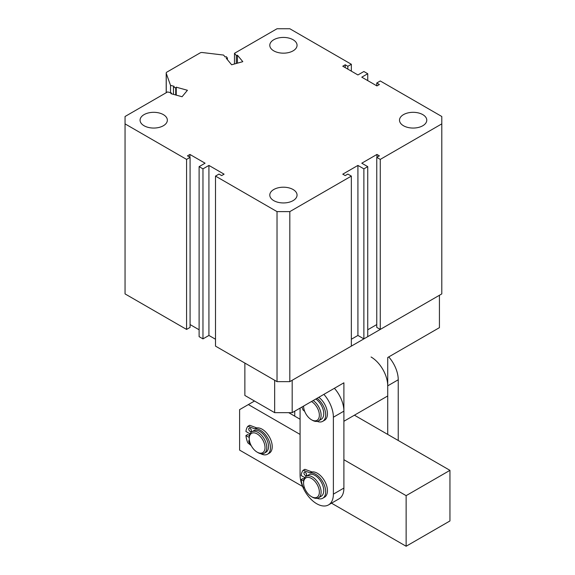 <?xml version="1.0" encoding="UTF-8"?>
<svg xmlns="http://www.w3.org/2000/svg" width="575" height="575" viewBox="0 0 575 575"><rect width="100%" height="100%" fill="white"/><g stroke="black" fill="none" stroke-linecap="round" stroke-linejoin="round"><path stroke-width="0.86" d="M292.186 412.663L292.186 380.276L439.429 295.27L439.429 327.649L387.723 357.506L387.723 395.967L343.9 421.267L343.9 382.806L292.186 412.663L274.663 412.663L274.663 380.276L244.864 363.069L244.864 395.456L274.663 412.663M254.502 401.027L239.603 409.63L239.603 450.11L302.572 486.464M331.516 503.175L406.13 546.25L449.952 520.95L449.952 470.35L354.416 415.193M406.13 546.25L406.13 495.65L449.952 470.35M288.679 412.663L300.078 419.24M406.13 495.65L343.9 459.72M300.078 434.42L248.364 404.57M261.711 405.188A30.985 17.89 180 0 1 261.51 405.073A30.985 17.89 180 0 1 261.316 404.958M294.745 416.163L294.745 411.19M387.723 434.42L387.723 385.847A23.553 13.599 -120 0 0 371.069 357.003M398.238 440.493L398.238 379.773A23.553 13.599 -120 0 0 388.736 356.917M323.883 394.364A23.553 13.599 60 0 1 333.385 417.213L333.385 494.133A23.553 13.599 60 0 1 328.505 504.915A23.553 13.599 60 0 1 316.732 503.743A23.553 13.599 60 0 1 300.078 474.9L300.078 408.106M334.398 388.29A23.553 13.599 60 0 1 343.9 411.147L343.9 488.06A23.553 13.599 60 0 1 339.02 498.841L328.505 504.915M258.01 452.64L257.133 452.13A11.155 6.44 -120 0 0 265.018 447.58A11.155 6.44 -120 0 0 257.133 433.917A11.155 6.44 -120 0 0 249.241 438.466A11.155 6.44 -120 0 0 257.133 452.13L258.01 452.64A12.391 7.159 60 0 0 264.205 453.251L265.959 452.238A12.391 7.159 -120 0 0 267.857 442.304A12.391 7.159 -120 0 0 259.763 431.387A12.391 7.159 -120 0 0 253.561 430.768L251.807 431.782A12.391 7.159 60 0 1 258.01 432.4A12.391 7.159 60 0 1 266.103 443.318A12.391 7.159 60 0 1 264.205 453.251M251.217 445.639L247.782 442.815A19.708 11.378 60 0 1 245.935 435.548L249.241 437.46A12.391 7.159 60 0 1 251.807 431.782M311.485 496.671A11.155 6.44 -120 0 0 319.362 492.092A11.155 6.44 -120 0 0 311.456 478.436A11.155 6.44 -120 0 0 303.586 483A11.155 6.44 -120 0 0 311.47 496.663A11.155 6.44 -120 0 0 311.485 496.671L312.347 497.167A12.391 7.159 60 0 1 312.333 497.159A12.391 7.159 60 0 0 312.362 497.174A12.391 7.159 60 0 0 318.543 497.777L321.173 496.261A12.391 7.159 -120 0 0 323.071 486.321A12.391 7.159 -120 0 0 314.963 475.403A12.391 7.159 -120 0 0 308.782 474.792L306.152 476.316A12.391 7.159 60 0 1 312.333 476.919A12.391 7.159 60 0 1 320.44 487.837A12.391 7.159 60 0 1 318.543 497.777M303.586 483L303.586 481.987A12.391 7.159 60 0 1 306.152 476.316M303.586 406.087L303.586 406.087A11.155 6.44 -120 0 0 311.47 419.75A11.155 6.44 -120 0 0 319.362 415.186A11.155 6.44 -120 0 0 311.47 401.53M313.181 400.538A12.391 7.159 60 0 1 320.598 411.47A12.391 7.159 60 0 1 318.543 420.864A12.391 7.159 60 0 1 312.362 420.26A12.391 7.159 60 0 1 312.347 420.253A12.391 7.159 60 0 1 312.333 420.246L311.47 419.75A11.155 6.44 -120 0 0 311.485 419.75M318.543 420.864L321.173 419.348A12.391 7.159 -120 0 0 323.222 409.953A12.391 7.159 -120 0 0 315.812 399.021M273.786 189.506A13.635 7.87 180 0 1 288.643 187.802A13.635 7.87 180 0 1 297.059 195.076A13.635 7.87 180 0 1 293.063 200.639A13.635 7.87 180 0 1 278.207 202.35A13.635 7.87 180 0 1 269.79 195.076A13.635 7.87 180 0 1 273.786 189.506M403.499 114.619A13.635 7.87 180 0 1 418.356 112.916A13.635 7.87 180 0 1 426.772 120.189A13.635 7.87 180 0 1 422.776 125.753A13.635 7.87 180 0 1 407.919 127.456A13.635 7.87 180 0 1 399.503 120.189A13.635 7.87 180 0 1 403.499 114.619M273.786 39.733A13.635 7.87 180 0 1 288.643 38.022A13.635 7.87 180 0 1 297.059 45.296A13.635 7.87 180 0 1 293.063 50.866A13.635 7.87 180 0 1 278.207 52.569A13.635 7.87 180 0 1 269.79 45.296A13.635 7.87 180 0 1 273.786 39.733M144.073 114.619A13.635 7.87 180 0 1 158.93 112.916A13.635 7.87 180 0 1 167.347 120.189A13.635 7.87 180 0 1 163.35 125.753A13.635 7.87 180 0 1 148.494 127.456A13.635 7.87 180 0 1 140.077 120.189A13.635 7.87 180 0 1 144.073 114.619M441.794 123.877L441.794 293.904L380.269 329.425L376.769 327.398L376.769 157.377L379.392 155.861L376.941 154.445L361.776 163.199L367.741 166.635L363.882 168.863L357.923 165.42L342.757 174.175L345.216 175.591L347.846 174.074L351.347 176.101L289.822 211.622L277.028 211.622L215.503 176.101L219.003 174.074L221.634 175.591L224.092 174.175L208.926 165.42L202.968 168.863L199.108 166.635L205.074 163.199L189.908 154.445L187.457 155.861L190.081 157.377L186.58 159.404L125.048 123.877L125.048 116.495L167.591 91.928L171.429 92.992L170.89 93.639L182.067 96.737L187.428 90.282L176.252 87.184L175.72 87.831L173.485 87.213L174.196 86.351L170.523 85.337L166.254 73.377A2.48 1.43 180 0 1 166.204 73.09A2.48 1.43 180 0 1 166.93 72.076L200.093 52.929A2.48 1.43 180 0 1 202.35 52.533L223.567 55.063L225.192 57.018L226.313 56.709L227.384 58.003L226.27 58.312L231.632 64.767L242.801 61.669L237.439 55.214L236.325 55.523L234.485 53.31L277.028 28.75L289.822 28.75L351.347 64.271L347.846 66.297L345.216 64.781L342.757 66.197L357.923 74.951L363.882 71.508L367.741 73.737L361.776 77.172L376.941 85.927L379.392 84.511L376.769 82.994L380.269 80.967L441.794 116.495L441.794 123.877L380.269 159.404L376.769 157.377M376.769 324.566L367.741 329.777M367.741 166.635L367.741 336.655L363.882 338.883L357.923 335.448L351.347 339.243M351.347 176.101L351.347 346.121L289.822 381.642L277.028 381.642L215.503 346.121L215.503 176.101M215.503 339.243L208.926 335.448L202.968 338.883L199.108 336.655L199.108 166.635M199.108 329.777L190.081 324.566M190.081 157.377L190.081 327.398L186.58 329.425L125.048 293.904L125.048 123.877M227.384 59.656L227.384 58.003M237.439 63.157L237.439 55.214M236.325 63.466L236.325 55.523M234.485 63.976L234.485 53.31M351.347 71.156L351.347 64.271M347.846 69.129L347.846 66.297M345.216 67.613L345.216 64.781M367.741 80.615L367.741 73.737M376.769 85.826L376.769 82.994M380.269 329.425L380.269 159.404M376.941 157.277L376.941 154.445M363.882 338.883L363.882 168.863M357.923 335.448L357.923 165.42M289.822 381.642L289.822 211.622M277.028 381.642L277.028 211.622M208.926 335.448L208.926 165.42M202.968 338.883L202.968 168.863M189.908 157.277L189.908 154.445M186.58 329.425L186.58 159.404M171.429 93.79L171.429 92.992M176.252 95.127L176.252 87.184M175.72 94.976L175.72 87.831M173.485 94.358L173.485 87.213M170.523 92.74L170.523 85.337M306.453 473.879A1.862 1.071 60 0 1 305.835 472.808M305.268 475.367A1.862 1.071 60 0 1 304.053 473.728A1.862 1.071 60 0 1 304.333 472.24A1.862 1.071 60 0 1 305.268 472.334A1.862 1.071 60 0 1 306.482 473.973A1.862 1.071 60 0 1 306.195 475.46A1.862 1.071 60 0 1 305.268 475.367M303.118 470.321L304.987 469.322L311.801 471.874A1.236 0.719 -120 0 0 312.11 471.917L310.356 472.93A14.253 8.23 60 0 1 315.61 474.253A14.253 8.23 60 0 1 324.918 486.817A14.253 8.23 60 0 1 322.733 498.238A14.253 8.23 60 0 1 317.148 498.288M312.11 471.917A14.253 8.23 60 0 1 317.357 473.239A14.253 8.23 60 0 1 326.672 485.803A14.253 8.23 60 0 1 324.487 497.224L322.733 498.238M304.757 477.602L301.149 475.525A19.708 11.378 60 0 1 302.996 470.393L304.8 469.329M304.692 488.304L302.996 486.831A19.708 11.378 60 0 1 301.149 479.572L302.903 478.558L303.988 479.183M301.149 479.572L303.629 481.002M304.987 469.322L303.241 470.336L310.054 472.887L311.801 471.874M317.062 398.302A14.253 8.23 60 0 1 325.177 410.838A14.253 8.23 60 0 1 322.733 421.324A14.253 8.23 60 0 1 317.148 421.367M318.816 397.289A14.253 8.23 60 0 1 326.923 409.824A14.253 8.23 60 0 1 324.487 420.311L322.733 421.324M304.692 411.391L302.996 409.918A19.708 11.378 60 0 1 302.004 406.999M251.239 429.856A1.862 1.071 60 0 1 250.614 428.785M250.053 431.343A1.862 1.071 60 0 1 248.838 429.705A1.862 1.071 60 0 1 249.119 428.217A1.862 1.071 60 0 1 250.053 428.31A1.862 1.071 60 0 1 251.268 429.949A1.862 1.071 60 0 1 250.98 431.437A1.862 1.071 60 0 1 250.053 431.343M250.29 443.605A1.862 1.071 60 0 1 250.053 443.49A1.862 1.071 60 0 1 248.838 441.852A1.862 1.071 60 0 1 249.119 440.364A1.862 1.071 60 0 1 249.385 440.277M247.904 426.298L249.773 425.306L256.587 427.85A1.236 0.719 -120 0 0 256.896 427.893L255.142 428.907A14.253 8.23 60 0 1 260.389 430.229A14.253 8.23 60 0 1 269.704 442.793A14.253 8.23 60 0 1 267.519 454.214A14.253 8.23 60 0 1 260.762 453.718M256.896 427.893A14.253 8.23 60 0 1 262.143 429.223A14.253 8.23 60 0 1 271.457 441.78A14.253 8.23 60 0 1 269.272 453.201L267.519 454.214M249.974 433.83L245.935 431.502A19.708 11.378 60 0 1 247.782 426.37L249.586 425.306M245.935 435.548L247.688 434.535L249.421 435.534M249.773 425.306L248.019 426.312L254.833 428.864L256.587 427.85M387.723 385.847L398.238 379.773M343.9 488.06L333.385 494.133M343.9 411.147L333.385 417.213M166.254 92.704L166.254 73.377M249.241 438.466L249.241 437.46M166.204 92.733L166.204 73.09"/></g></svg>
